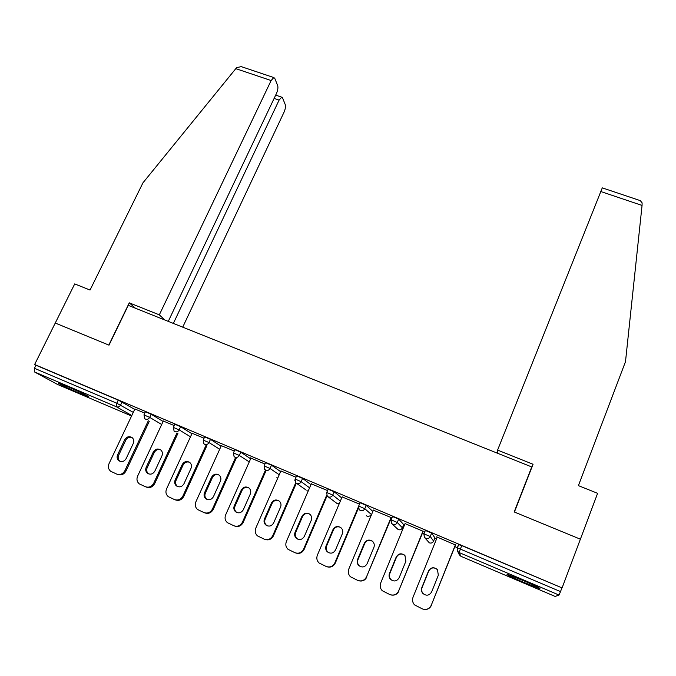 <?xml version="1.0" encoding="UTF-8"?>
<svg xmlns="http://www.w3.org/2000/svg" width="676" height="676" viewBox="0 0 676 676"><rect width="100%" height="100%" fill="white"/><g stroke="black" fill="none" stroke-linecap="round" stroke-linejoin="round"><path stroke-width="1.01" d="M79.286 393.136L87.863 396.491C91.167 397.446 78.019 391.066 67.186 386.478L58.694 383.157C55.457 382.253 68.732 388.675 79.286 393.136M522.869 582.044L539.566 588.534C541.408 588.712 536.203 586.143 523.925 580.828L507.355 574.389C505.597 574.254 510.769 576.805 522.869 582.044M390.694 519.413L391.193 519.624M403.623 524.897L404.409 525.235M422.551 532.933L424.08 533.584M434.786 538.13L436.561 538.882M454.855 546.639L457.449 547.746M168.273 321.379L276.425 93.558C277.811 90.331 278.233 87.703 277.692 85.666L274.76 78.332L273.788 77.554L271.127 80.537L235.806 68.648L142.957 182.824L90.035 290.046L74.715 283.912L55.263 323.035L108.997 345.157L128.271 305.358L531.75 466.947L531.184 469.043M458.683 544.645L461.75 545.616L460.373 549.098L560.514 591.601L559.027 595.049L555.123 596.435L460.931 556.306M461.75 545.616L562.086 587.917L580.38 539.194L514.411 512.036L533.051 464.268L497.587 450.089L602.282 187.869M560.514 591.601L561.857 588.019M135.403 308.214L129.277 302.84L108.811 345.081L55.263 323.035L34.637 364.508L562.086 587.917M57.646 384.509L34.307 371.851L34.425 368.285L35.938 365.234L34.637 364.508M531.75 466.947L514.191 511.952L580.38 539.194L597.609 493.319L578.411 485.63L625.503 361.643L642.056 205.436L600.592 191.469M436.671 536.845L455.506 545.008M436.612 536.997L437.211 537.251M35.938 365.234L118.249 400.099L134.71 409.36M145.433 411.777L151.162 414.227L163.127 421.461M174.847 424.241L180.619 426.7L191.916 433.73M204.659 436.882L210.481 439.358L221.086 446.177M234.885 449.692L240.757 452.185L250.644 458.801M265.533 462.68L271.465 465.189L280.599 471.62M296.603 475.853L302.594 478.38L310.952 484.65M328.113 489.213L334.172 491.756L341.71 497.908M360.071 502.758L366.198 505.327L372.856 511.436M392.477 516.506L398.688 519.092L403.724 524.644M425.348 530.466L431.643 533.051L434.896 537.859M423.21 531.311L405.076 523.621M391.911 517.884L373.38 510.186M391.362 517.808L391.852 518.019M359.497 504.119L342.124 496.928M327.539 490.565L311.298 483.855M296.02 477.205L280.886 470.961M264.941 464.023L250.196 457.77L250.957 458.1L225.649 514.867C224.5 517.909 225.057 520.495 227.313 522.624L233.913 525.776C237.597 526.959 240.428 525.776 242.414 522.235L265.541 469.913M234.285 451.027L221.305 445.678M204.051 438.209L192.119 433.282M174.231 425.567L163.313 421.055M144.816 413.095L134.887 408.997M455.396 544.78L431.271 605.231C429.328 608.975 426.362 610.208 422.382 608.915L414.498 604.851C412.537 602.578 412.047 600.034 413.036 597.212L437.279 537.099M438.318 575.251L437.499 569.741C433.984 566.741 430.984 567.164 428.5 571.009L421.824 587.605C421.072 589.734 421.41 591.669 422.855 593.427C426.37 596.173 429.302 595.666 431.66 591.897L438.318 575.251M431.271 605.231L455.565 544.856M431.457 605.273C429.978 608.375 427.562 609.76 424.198 609.422M437.042 569.243C433.586 566.995 430.798 567.629 428.685 571.152L422.027 587.706C421.283 589.818 421.621 591.753 423.058 593.503L425.086 594.922M423.007 531.049L398.679 590.9C396.719 594.618 393.778 595.835 389.858 594.567L382.236 590.706C380.191 588.458 379.675 585.889 380.698 582.999L405.135 523.469M405.879 561.232L404.975 555.621C401.527 552.824 398.595 553.306 396.195 557.041L389.46 573.485C388.683 575.665 389.046 577.625 390.559 579.374C394.007 581.935 396.88 581.377 399.161 577.718L405.879 561.232M398.679 590.9L423.269 531.159M398.958 590.993C397.294 594.314 394.674 595.64 391.1 594.973M404.24 554.912C400.936 553.205 398.341 553.982 396.474 557.235L389.765 573.62C388.987 575.791 389.359 577.752 390.863 579.493L392.595 580.701M391.066 517.503L366.544 576.78C364.575 580.464 361.66 581.673 357.781 580.422L350.405 576.746C348.292 574.507 347.768 571.93 348.816 568.989L373.439 510.034M373.887 547.408C374.648 545.312 374.327 543.419 372.924 541.73C369.535 539.11 366.671 539.625 364.339 543.276L357.553 559.551C356.751 561.781 357.139 563.759 358.702 565.491C362.091 567.891 364.896 567.308 367.119 563.733L373.887 547.408M366.544 576.78L391.421 517.655M366.916 576.907C365.15 580.338 362.437 581.622 358.779 580.76M372.121 541.003C368.927 539.583 366.46 540.411 364.719 543.504L357.959 559.736C357.156 561.95 357.536 563.928 359.1 565.651L360.604 566.699M358.331 507.076L334.857 562.855C332.888 566.505 329.989 567.705 326.17 566.471L319.013 562.947C316.841 560.742 316.3 558.148 317.374 555.173L342.183 496.784M342.343 533.77C343.129 531.64 342.791 529.731 341.338 528.049C338.008 525.582 335.203 526.139 332.93 529.705L326.094 545.819C325.274 548.084 325.663 550.07 327.277 551.785C330.606 554.05 333.352 553.441 335.524 549.943L342.343 533.77M334.857 562.855L335.321 563.032L358.398 508.183M335.321 563.032C333.488 566.505 330.725 567.755 327.032 566.784M340.543 527.365C337.451 526.122 335.068 526.993 333.395 529.967L326.584 546.039C325.764 548.295 326.162 550.281 327.767 551.988L329.085 552.9M326.66 495.28L303.608 549.132C301.64 552.74 298.758 553.931 294.99 552.715L288.035 549.335C285.821 547.154 285.272 544.56 286.379 541.552L311.357 483.712M311.239 520.326C312.05 518.162 311.704 516.244 310.2 514.571C306.921 512.247 304.175 512.83 301.952 516.312L295.074 532.282C294.229 534.564 294.635 536.558 296.282 538.257C299.544 540.403 302.24 539.769 304.369 536.338L311.239 520.326M303.608 549.132L304.166 549.335L327.032 495.897M304.166 549.335C302.273 552.85 299.476 554.067 295.784 553.01M309.447 513.946C306.439 512.847 304.132 513.735 302.51 516.616L295.649 532.536C294.812 534.817 295.209 536.803 296.857 538.502L298.006 539.287M302.594 478.38L301.158 481.684C300.161 483.492 298.707 484.092 296.798 483.509L295.75 482.774L272.8 535.586C270.822 539.161 267.966 540.352 264.24 539.152L257.471 535.891C255.232 533.736 254.675 531.142 255.798 528.117L280.954 470.817M280.565 507.068C281.393 504.871 281.03 502.944 279.492 501.288C276.281 499.091 273.586 499.691 271.406 503.105L264.477 518.923C263.615 521.23 264.02 523.224 265.702 524.906C268.904 526.95 271.558 526.283 273.645 522.928L280.565 507.068M272.8 535.586L273.442 535.84L296.316 483.247M273.442 535.84C271.507 539.363 268.693 540.563 265 539.431M278.808 500.739C275.876 499.741 273.628 500.646 272.048 503.451L265.144 519.219C264.282 521.526 264.688 523.511 266.361 525.184L267.366 525.869M497.587 450.089L497.46 453.207M638.651 200.079L640.307 200.637L642.107 202.868L642.056 205.436M235.806 68.648L236.752 67.617L241.273 66.628L243.318 67.321M182.723 327.167L284.021 112.216C285.356 109.098 285.771 106.588 285.272 104.679L282.551 97.859L281.681 97.158L279.095 100.107L274.118 98.417M173.36 323.415L279.095 100.107M164.978 320.061L159.325 314.855L271.127 80.537M129.277 302.84L159.325 314.855M250.306 493.987C251.151 491.773 250.788 489.847 249.216 488.199C246.056 486.112 243.411 486.737 241.273 490.083L234.293 505.749C233.414 508.073 233.828 510.067 235.527 511.732C238.679 513.675 241.281 513 243.343 509.704L250.306 493.987M242.414 522.235L243.14 522.523L266.107 470.547M243.14 522.523C241.163 526.055 238.341 527.229 234.673 526.055L234.656 526.046M248.607 487.717C245.743 486.813 243.537 487.726 242 490.463L235.045 506.087C234.166 508.403 234.58 510.388 236.279 512.045L237.149 512.636M235.552 457.567L212.441 509.062C210.447 512.577 207.633 513.752 204.008 512.585L197.569 509.527C195.288 507.431 194.73 504.854 195.896 501.795L221.365 445.552M220.452 481.084C221.322 478.853 220.951 476.926 219.362 475.304C216.252 473.301 213.65 473.952 211.546 477.231L204.524 492.762C203.628 495.094 204.042 497.088 205.757 498.727C208.85 500.578 211.419 499.894 213.455 496.657L220.452 481.084M212.441 509.062L213.253 509.383L236.296 458.041M213.253 509.383C211.267 512.89 208.461 514.056 204.836 512.898L204.651 512.83M218.821 474.882C216.024 474.053 213.869 474.974 212.349 477.645L205.36 493.125C204.465 495.457 204.879 497.443 206.594 499.074L207.338 499.581M206.079 445.163L182.875 496.074C180.872 499.547 178.084 500.713 174.501 499.572L168.206 496.607C165.924 494.528 165.366 491.967 166.558 488.9L192.17 433.172M191.012 468.358C191.891 466.11 191.519 464.184 189.905 462.587C186.855 460.669 184.294 461.328 182.216 464.556L175.16 479.943C174.247 482.284 174.653 484.269 176.385 485.883C179.427 487.666 181.954 486.965 183.965 483.788L191.012 468.358M182.875 496.074L183.762 496.429L206.89 445.661M183.762 496.429C181.776 499.894 178.988 501.06 175.414 499.919L175.067 499.784M189.449 462.232C186.711 461.463 184.599 462.384 183.103 465.003L176.073 480.34C175.16 482.681 175.566 484.658 177.298 486.272L177.932 486.703M176.994 432.902L153.706 483.255C151.703 486.703 148.931 487.861 145.391 486.728L139.239 483.847C136.949 481.802 136.4 479.25 137.6 476.174L163.355 420.954M161.961 455.801C162.848 453.545 162.485 451.619 160.863 450.039C157.854 448.205 155.328 448.881 153.283 452.05L146.185 467.293C145.256 469.643 145.67 471.62 147.41 473.217C150.393 474.924 152.886 474.214 154.872 471.087L161.961 455.801M153.706 483.255L154.669 483.644L177.889 433.434M154.669 483.644C152.675 487.083 149.911 488.241 146.379 487.117L145.898 486.931M160.474 449.743C157.787 449.041 155.717 449.971 154.246 452.531L147.174 467.733C146.253 470.073 146.658 472.042 148.39 473.639L148.931 474.003M148.306 420.785L124.925 470.606C122.914 474.02 120.167 475.177 116.669 474.062L110.653 471.257C108.354 469.237 107.814 466.693 109.039 463.626L134.93 408.904M133.29 443.414C134.203 441.149 133.84 439.231 132.2 437.668C129.243 435.91 126.758 436.586 124.73 439.713L117.599 454.813C116.652 457.17 117.058 459.131 118.807 460.711C121.748 462.359 124.198 461.64 126.167 458.556L133.29 443.414M124.925 470.606L125.964 471.028L149.278 421.342M125.964 471.028C123.97 474.442 121.224 475.591 117.742 474.476L117.134 474.239M131.879 437.431C129.251 436.78 127.215 437.71 125.77 440.22L118.655 455.286C117.717 457.635 118.123 459.595 119.863 461.167L120.303 461.463M559.027 595.049L459.165 552.571L460.922 556.306L458.987 554.117M458.75 544.476L457.373 547.94L460.373 549.098L459.165 552.571L457.652 551.346L457.23 547.94L458.615 544.476M57.544 384.467L131.575 416.002M131.795 415.52L116.441 406.791L34.307 371.851M34.425 368.285L116.754 403.234L118.249 400.099M122.102 401.916L120.615 405.034C119.601 406.741 118.207 407.324 116.441 406.791L116.754 403.234L133.282 412.377M457.306 548.101L457.652 551.346L459.486 555.14M431.643 533.051L430.249 536.49L433.595 541.087L434.905 537.834M433.586 541.104L433.595 541.087C432.665 542.862 431.246 543.445 429.344 542.853L424.452 537.395M425.398 530.339L424.004 533.77L424.351 537.268L425.753 538.358C427.764 538.983 429.268 538.358 430.249 536.49L423.953 533.888M423.886 533.753L425.263 530.347M398.688 519.092L397.285 522.489L402.414 527.829L403.741 524.61M391.074 519.903L391.514 523.368L390.998 519.827M366.198 505.327L364.786 508.698L371.521 514.63M358.652 506.121L359.142 509.653L360.359 510.541C362.319 511.149 363.789 510.532 364.786 508.698L358.694 506.037L360.105 502.665M334.172 491.756L332.744 495.094L340.358 501.093M326.685 492.542L327.226 496.125L328.35 496.928C330.285 497.528 331.747 496.911 332.744 495.094L326.728 492.458L328.156 489.128M296.637 475.769L295.201 479.073L301.158 481.684L309.583 487.81M295.167 479.149L295.75 482.774M271.465 465.189L270.02 468.468L279.222 474.763M264.088 465.95L264.705 469.6L265.685 470.276C267.569 470.851 269.014 470.251 270.02 468.468L264.122 465.874L265.567 462.604M240.757 452.185L239.304 455.43L249.25 461.919M210.481 439.358L209.019 442.569L219.683 449.27M180.619 426.7L179.148 429.885L190.505 436.797M151.162 414.227L149.683 417.379L161.708 424.503M424.351 537.268L423.877 533.778M402.406 527.855L402.414 527.829C401.485 529.587 400.082 530.17 398.198 529.587L392.08 523.917M391.514 523.368L392.815 524.348C394.809 524.965 396.297 524.348 397.285 522.489L391.117 519.81L392.519 516.405M366.324 515.661L367.474 516.498L371.09 515.661M328.181 496.843L337.163 503.586L339.242 503.704M307.25 490.844L308.18 491.072M294.846 480.475L295.142 479.132M277.692 478.245L276.847 477.678M234.918 449.616L233.465 452.861L234.082 456.604L235.011 457.221C236.87 457.796 238.298 457.196 239.304 455.43L233.431 452.928M204.693 436.806L203.231 440.017L203.882 443.786L204.752 444.352C206.594 444.918 208.014 444.318 209.019 442.569L203.197 440.084M174.881 424.173L173.402 427.359L174.095 431.136L174.915 431.66C176.723 432.217 178.134 431.626 179.148 429.885L173.369 427.418M145.467 411.709L143.98 414.861L144.706 418.647L145.475 419.137C147.267 419.686 148.669 419.095 149.683 417.379L143.954 414.92M332.93 529.705L333.395 529.967M326.094 545.819L326.584 546.039M301.952 516.312L302.51 516.616M295.074 532.282L295.649 532.536M271.406 503.105L272.048 503.451M264.477 518.923L265.144 519.219M241.273 490.083L242 490.463M234.293 505.749L235.045 506.087M211.546 477.231L212.349 477.645M204.524 492.762L205.36 493.125M182.216 464.556L183.103 465.003M175.16 479.943L176.073 480.34M153.283 452.05L154.246 452.531M146.185 467.293L147.174 467.733M124.73 439.713L125.77 440.22M117.599 454.813L118.655 455.286M296.764 483.492L306.253 490.151M327.277 551.785L327.767 551.988M296.282 538.257L296.857 538.502M265.702 524.906L266.361 525.184M640.307 200.637L602.206 187.844M281.681 97.158L275.681 95.122M273.788 77.554L241.273 66.628M235.527 511.732L236.279 512.045M205.757 498.727L206.594 499.074M176.385 485.883L177.298 486.272M147.41 473.217L148.39 473.639M118.807 460.711L119.863 461.167"/></g></svg>
